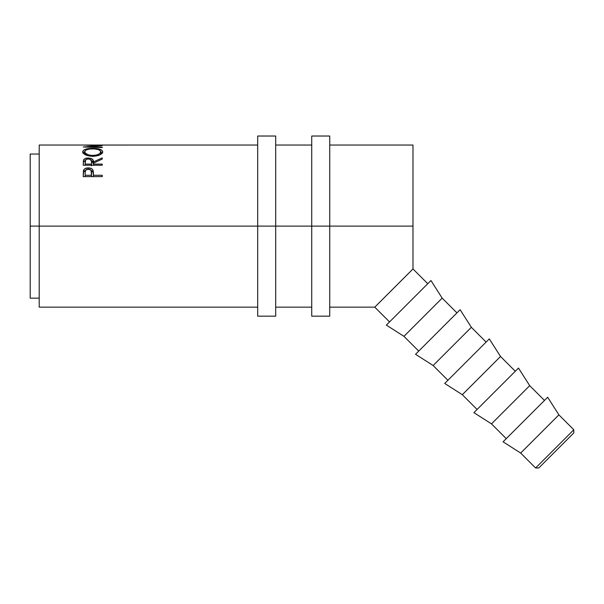 <?xml version="1.0" encoding="UTF-8"?>
<svg xmlns="http://www.w3.org/2000/svg" width="604" height="604" viewBox="0 0 604 604"><rect width="100%" height="100%" fill="white"/><g stroke="black" fill="none" stroke-linecap="round" stroke-linejoin="round"><path stroke-width="0.91" d="M535.589 467.972L538.776 467.972L573.8 432.94L573.8 429.761L535.589 467.972L573.8 429.761L558.889 414.85L520.678 453.06L535.589 467.972L520.678 453.06L558.889 414.85L547.662 397.251L503.079 441.826L520.678 453.06L503.079 441.826L547.662 397.251L558.889 414.85L573.8 429.761L573.8 432.94L538.776 467.972L535.589 467.972M491.497 423.88L506.265 438.647L491.497 423.88L529.708 385.669L491.497 423.88L473.898 412.645L491.497 423.88M544.476 400.429L529.708 385.669L518.481 368.07L473.898 412.645L518.481 368.07L529.708 385.669L544.476 400.429M462.317 394.699L477.084 409.467L462.317 394.699L500.527 356.488L462.317 394.699L444.718 383.464L462.317 394.699M515.295 371.249L500.527 356.488L489.3 338.889L444.718 383.464L489.3 338.889L500.527 356.488L515.295 371.249M433.136 365.518L447.904 380.286L433.136 365.518L471.346 327.308L433.136 365.518L415.537 354.291L433.136 365.518M486.114 342.068L471.346 327.308L460.12 309.709L415.537 354.291L460.12 309.709L471.346 327.308L486.114 342.068M403.955 336.337L418.723 351.105L403.955 336.337L442.166 298.127L403.955 336.337L386.356 325.111L403.955 336.337M456.934 312.887L442.166 298.127L430.939 280.528L386.356 325.111L430.939 280.528L442.166 298.127L456.934 312.887M39.207 307.157L39.207 145.035L39.207 226.1L257.689 226.1L30.2 226.1L39.207 226.1L39.207 307.157L257.689 307.157M275.703 226.1L311.732 226.1L275.703 226.1L275.703 136.028L275.703 226.1L257.689 226.1L275.703 226.1L275.703 316.164L275.703 226.1M375.144 306.794L374.774 307.157L389.542 321.924L374.774 307.157L412.985 268.946L427.753 283.714L412.985 268.946L412.985 226.1L329.739 226.1L412.985 226.1L412.985 145.035L329.739 145.035M102.257 176.625L83.193 176.625L83.737 169.913L85.224 168.546L88.305 167.882L91.438 168.569L92.525 169.467L93.326 171.453L93.454 175.281L102.257 175.281L102.257 176.625L102.257 175.281L93.454 175.281L93.454 176.625L93.144 170.585C92.457 168.81 90.849 167.904 88.305 167.882C85.828 167.889 84.22 168.75 83.473 170.479L83.193 176.625L102.257 176.625M102.257 165.224L83.193 165.224L83.45 160.173L85.172 158.573L87.452 158.037L90.63 158.293L92.948 159.788L93.454 161.91L102.257 157.878L102.257 159.041L93.454 163.223L93.454 164.107L102.257 164.107L102.257 165.224L102.257 164.107L93.454 164.107L93.454 165.224L93.454 163.223L102.257 159.041L102.257 157.878L93.454 161.91C93.703 159.562 91.982 158.263 88.29 158.006C85.745 158.044 84.13 158.769 83.45 160.173L83.193 165.224L102.257 165.224M82.748 152.231L83.397 150.351L85.564 149.241L91.717 148.365L99.803 149.226L102.016 150.313L102.74 151.77L102.046 153.378L99.887 154.881L93.801 156.315L87.218 155.522L83.465 153.446L82.748 152.231M257.689 145.035L83.193 145.051L98.83 145.617L83.193 146.991L102.257 147.572L102.257 147.165L88.509 146.772L102.257 145.639L88.539 145.081L102.257 145.043L88.539 145.081L102.257 145.639L88.509 146.772L102.257 147.165L102.257 147.572L83.193 146.991L98.83 145.617L83.193 145.051L101.782 145.043M30.2 298.149L30.2 154.043L30.2 298.149L39.207 298.149M377.998 303.94L376.232 305.707M329.739 307.157L374.774 307.157L412.985 268.946L412.985 145.035M82.703 151.831L82.703 151.831C83.314 154.458 86.682 155.96 92.805 156.338C98.928 155.915 102.235 154.39 102.74 151.77C102.159 149.513 98.822 148.38 92.714 148.357L92.714 148.856L92.714 148.357C86.531 148.388 83.186 149.543 82.703 151.831M102.257 147.165L102.257 147.572M102.567 153.091L100.785 151.71L102.431 152.857M83.02 152.872L84.658 151.702L82.861 153.144M100.211 152.684L100.649 153.25M84.809 154.496L84.658 151.793C85.051 149.913 87.731 148.931 92.714 148.856C97.727 148.924 100.415 149.898 100.785 151.793C100.4 153.914 97.742 155.145 92.797 155.485L92.797 156.338L92.797 155.485C87.822 155.16 85.104 153.937 84.658 151.793L84.802 154.473M100.785 153.861L100.785 151.793L100.785 153.861M83.193 165.224L83.45 160.173L83.45 162L85.33 160.385M88.29 158.95L88.29 158.006L88.29 158.95C90.804 159.26 91.883 160.249 91.529 161.917L91.498 165.828L91.529 161.917L91.498 165.828L91.498 164.107L85.149 164.107L85.149 165.224L85.149 164.107L91.498 164.107L91.446 160.891L89.905 159.214L87.459 159.018L85.602 159.917L85.149 164.107L85.149 161.864C84.779 160.219 85.828 159.252 88.282 158.95M91.302 160.392L93.454 163.692L93.454 161.91L93.454 163.692L92.948 161.63L90.63 160.173M85.715 160.249L83.579 161.744L83.193 164.537M86.682 169.641L83.737 171.476L83.193 175.168L83.473 170.479L83.473 172.019L86.047 169.807M88.305 169.498L88.305 167.882L88.305 169.498M90.623 169.822L93.144 172.132L93.144 170.585L93.454 175.666L92.933 171.642L90.185 169.701M91.544 174.201L91.498 176.693L91.544 172.714L91.498 176.693L91.498 175.281L85.149 175.281L85.149 176.625L85.149 175.281L91.498 175.281L91.038 170.283L88.312 169.082C90.819 169.437 91.899 170.653 91.544 172.721M85.149 172.608L85.149 175.281L85.149 172.608C84.809 170.6 85.866 169.422 88.312 169.082L85.632 170.237L85.149 172.608M91.997 155.462L95.915 155.183L98.505 154.307L100.226 153.099L100.649 151.166L98.512 149.633L94.322 148.901L89.566 149.045L86.432 149.852L84.802 151.166L85.27 153.106L88.237 154.813L91.997 155.462M257.689 316.164L257.689 136.028L257.689 316.164L275.703 316.164M311.732 316.164L311.732 136.028L311.732 226.1L329.739 226.1L329.739 136.028L329.739 226.1L311.732 226.1L311.732 316.164L329.739 316.164L329.739 226.1L329.739 316.164M39.207 145.035L95.311 145.035M311.732 145.035L275.703 145.035M30.2 154.043L39.207 154.043M275.703 307.157L311.732 307.157M91.529 161.91L91.529 163.699M257.689 136.028L275.703 136.028M311.732 136.028L329.739 136.028"/></g></svg>
